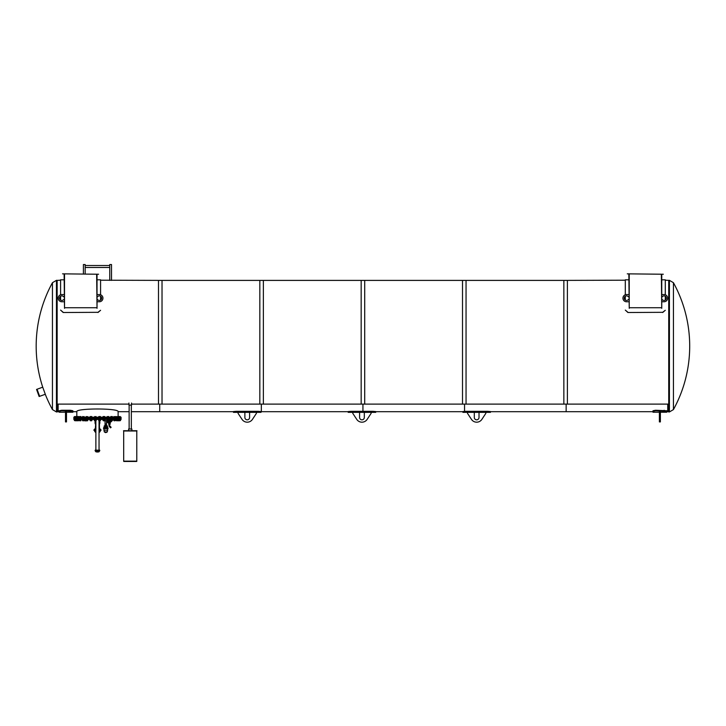 <?xml version="1.0" encoding="UTF-8"?>
<svg xmlns="http://www.w3.org/2000/svg" width="726" height="726" viewBox="0 0 726 726"><rect width="100%" height="100%" fill="white"/><g stroke="black" fill="none" stroke-linecap="round" stroke-linejoin="round"><path stroke-width="1.09" d="M359.597 412.35L352.772 412.35L352.772 413.339L356.747 419.374A6.225 6.225 0 0 0 367.156 419.374L371.131 413.339L371.131 412.35L364.316 412.35L364.316 417.468A2.36 2.36 0 0 1 361.956 419.828A2.36 2.36 0 0 1 359.597 417.468L359.597 412.35L364.316 412.35M374.344 412.023L375.723 412.214L375.723 411.56L373.1 411.333L350.812 411.333L348.19 411.56L348.534 412.114M348.979 412.059L349.56 412.023M375.723 412.214L348.19 412.214M36.563 389.426L42.725 387.185L45.302 394.263L39.14 396.505L36.563 389.426M76.811 416.542L76.811 411.696L72.881 411.696L72.881 412.223L72.881 410.753L70.259 410.254L61.737 410.254L59.115 410.753L59.115 411.696L58.134 411.696L58.134 404.11L58.134 411.696L57.145 411.696M666.758 411.696L666.758 410.753L666.758 411.696L667.748 411.696L667.748 404.11L667.748 411.696L668.728 411.696M159.729 404.11L159.729 411.696L159.729 404.11M261.333 404.11L261.333 411.696L261.333 404.11M362.936 404.11L362.936 411.333L362.936 404.11M464.54 404.11L464.54 411.352L464.54 404.11M566.144 404.11L566.144 411.696L566.144 404.11M131.533 403.03L131.533 405.081L128.938 405.081L128.938 403.03M57.145 306.426L57.145 280.336L56.456 280.336L56.456 411.96L57.145 411.96L57.145 306.426M45.275 394.272A131.823 131.823 0 0 0 52.444 409.582L52.444 282.713L56.456 280.336M668.728 280.336L668.728 411.96L669.417 411.96L669.417 280.336L668.728 280.336M673.419 409.6A131.823 131.823 0 0 0 673.438 282.713L673.438 409.582L669.417 411.96M131.533 404.11L162.025 404.11L162.025 280.399L100.578 280.2L100.578 294.783L100.578 280.2M57.145 404.11L128.938 404.11M263.366 404.11L263.366 280.399L158.486 280.399L158.486 404.11L263.366 404.11M364.706 404.11L364.706 280.399L259.826 280.399L259.826 404.11L364.706 404.11M466.047 404.11L466.047 280.399L361.167 280.399L361.167 404.11L466.047 404.11M567.387 404.11L567.387 280.399L462.507 280.399L462.507 404.11L567.387 404.11M625.304 280.2L625.304 294.783L625.304 280.2L563.848 280.399L563.848 404.11L668.728 404.11M474.305 412.35L467.49 412.35L467.49 413.339L471.464 419.374A6.225 6.225 0 0 0 481.873 419.374L485.839 413.339L485.839 412.35L479.024 412.35L479.024 417.468A2.36 2.36 0 0 1 476.664 419.828A2.36 2.36 0 0 1 474.305 417.468L474.305 412.35L479.024 412.35M487.808 411.333L487.808 411.987L490.431 412.35L490.431 411.56L487.808 411.333L465.52 411.333L462.898 411.56L463.242 412.114M463.696 412.059L464.277 412.023M487.808 411.987L462.898 412.214M244.88 412.35L238.064 412.35L238.064 413.339L242.039 419.374A6.225 6.225 0 0 0 252.448 419.374L256.414 413.339L256.414 412.35L249.599 412.35L249.599 417.468A2.36 2.36 0 0 1 247.239 419.828A2.36 2.36 0 0 1 244.88 417.468L244.88 412.35L249.599 412.35M259.627 412.023L261.006 412.214L261.006 411.56L258.383 411.333L236.095 411.333L233.473 411.56L233.817 412.114M234.271 412.059L234.852 412.023M261.006 412.214L258.402 411.987M258.383 411.333L258.383 411.987L233.473 412.214M66.483 411.488L66.483 421.915L65.503 421.915L65.503 411.488L66.483 411.488M66.483 412.795L65.503 412.795M72.881 411.27L61.737 410.771L59.115 411.27L59.115 412.223L59.115 411.696M59.115 410.753L59.115 411.27M660.37 411.488L660.37 421.915L659.389 421.915L659.389 411.488L660.37 411.488M660.37 412.795L659.389 412.795M666.758 410.753L655.614 410.254L652.992 410.753L652.992 411.696L490.431 411.696M666.758 411.27L655.614 410.771L652.992 411.27L652.992 412.223L652.992 411.696M652.992 410.753L652.992 411.27M97.456 418.448L73.861 418.448L73.861 419.492L121.061 419.492L121.061 418.448L97.456 418.448M106.767 425.863L106.722 425.345L104.889 425.345L104.843 425.863M107.285 425.863L104.163 425.953L107.285 425.863M107.439 425.953L107.439 427.015L104.163 427.015L104.163 425.953M107.439 427.015L104.099 427.133L103.618 427.795L107.992 427.795L104.099 427.714M108.02 427.932L103.618 427.795M108.02 428.004L108.02 428.676L103.582 428.676L103.582 428.004M108.02 428.676L103.582 428.676M107.639 429.057L107.639 430.228L103.963 430.228L103.963 429.057M105.579 432.632L106.922 432.188L104.68 432.188L105.569 432.487M106.177 432.26L105.433 432.26M106.541 420.744L106.541 424.029L105.306 424.048M106.541 424.029L105.061 424.029L105.061 425.345M106.504 424.048L105.061 424.066M107.466 420.744L104.435 420.744M95.142 421.461L95.877 421.461L94.988 421.906L95.877 421.906M95.505 428.558A1.978 1.398 0 0 0 95.478 428.767A1.978 1.398 0 0 0 95.877 429.61M99.045 429.61A1.978 1.398 0 0 0 99.444 428.767A1.978 1.398 0 0 0 99.417 428.558M95.877 424.429L95.487 425.817A2.024 0.771 0 0 1 95.478 425.745L95.478 425.745M95.478 426.053L95.478 426.053A1.997 0.762 180 0 1 95.478 426.071A1.997 0.762 180 0 1 95.478 426.053L95.478 426.434A142.26 131.424 180 0 0 95.478 426.316A1.978 0.762 0 0 0 95.478 426.344L95.478 426.552A1.978 0.753 -0 0 0 95.478 426.607A1.978 0.753 -0 0 0 95.487 426.688L95.496 426.933A1.987 0.762 180 0 1 95.487 426.897L95.487 426.743A1.978 0.762 180 0 1 95.478 426.716L95.478 426.679A1.978 0.762 180 0 1 95.496 426.607M95.478 427.206L95.478 428.767M100.333 429.756L101.123 430.073L100.279 430.545L101.114 430.119M93.808 430.119L94.643 430.545L93.799 430.073L94.589 429.756M94.598 430.482A2.877 2.033 0 0 0 95.877 432.024A2.84 2.006 0 0 1 95.124 431.516M99.789 431.516A2.84 2.006 0 0 1 99.045 432.034A2.877 2.033 0 0 0 100.324 430.482M99.045 431.77A2.877 2.033 0 0 0 100.279 430.454M94.643 430.454A2.877 2.033 0 0 0 95.877 431.77M99.045 431.562A2.632 1.86 0 0 0 100.088 430.073A2.632 1.86 0 0 0 100.061 429.792L100.524 429.465M94.398 429.465L94.87 429.783A2.632 1.86 0 0 0 94.825 430.073A2.632 1.86 0 0 0 95.877 431.562M100.043 430.327L100.043 430.427A2.632 1.86 0 0 0 100.043 430.409A2.586 1.824 0 0 0 100.043 430.327A2.586 1.824 0 0 0 99.925 429.783M98.836 451.753L99.09 451.753A5.245 5.245 0 0 1 95.832 451.753L98.836 451.753M99.761 450.819L95.16 450.819L95.16 450.165L99.761 450.165L99.09 451.753M95.678 450.165L99.244 450.165M84.198 419.819L86.14 419.819M84.198 419.864L84.878 419.918L84.878 420.862L87.356 420.808M86.448 419.891L84.878 419.891M109.853 423.748L110.016 424.438L108.7 424.401L108.927 423.748M108.718 423.748L108.718 424.401L108.7 423.748L110.107 423.748L110.08 424.401L109.599 423.748M109.181 423.748L108.718 424.401M110.062 424.401L110.08 423.748M109.789 425.717L111.024 427.423L110.624 427.759L109.209 426.071L109.708 425.844M109.127 425.853L109.127 424.637L109 425.853A0.463 0.463 0 0 0 109.109 426.153L110.524 427.841L111.123 427.333L109.898 425.881M108.029 420.808L110.506 420.318L110.034 420.799M110.479 420.363L110.107 420.871L110.824 420.708L110.034 421.261L108.755 421.243L110.034 421.407L108.755 421.243M108.219 422.75L107.384 422.441L108.228 422.714M110.207 420.381L109.708 420.372M108.773 420.871L108.809 420.372M108.637 420.653L109.889 420.372M109.699 420.871L110.152 420.844M111.459 421.525L110.552 422.16M110.86 421.062L111.232 421.606L110.642 422.015L110.27 421.479L110.86 421.062L111.232 421.606M110.452 422.233L111.559 421.461L110.406 422.223L111.568 421.416L111.151 420.817L112.122 420.726L110.025 421.606M108.809 420.799L109.889 420.799M107.384 422.441L108.31 422.777M111.287 421.561L110.915 421.026L111.287 421.561M111.314 421.552L110.697 421.978L110.325 421.443L110.642 422.015L110.27 421.479L110.624 422.033M108.646 421.951L107.666 421.597L108.628 421.879L108.601 422.813M107.72 421.543L108.628 421.879L107.757 421.507L107.366 422.405M108.682 421.679L107.757 421.507M110.089 422.55L110.062 421.715L110.062 422.35L108.718 422.35L108.737 421.289L107.811 421.361M110.034 421.407L111.105 420.79L110.016 421.552M108.718 422.35L110.18 422.568L110.18 423.548L108.601 423.548L108.601 422.468M109.925 423.576L110.18 422.568M108.655 422.568L108.655 423.548L109.39 423.539M108.601 423.585L110.18 423.585M108.809 420.209L110.452 420.209L110.452 419.492M94.825 419.782L94.825 420.563M112.476 419.782L112.476 420.563M110.724 420.209L111.368 420.563M114.291 419.782L113.782 419.782L114.291 420.563M115.597 419.782L115.597 420.563M113.782 420.563L115.57 420.563L115.57 419.782L113.81 419.782L113.81 420.563L113.81 419.782M119.309 420.808L118.474 420.726M116.469 416.542L116.205 417.151L120.507 417.151L120.162 416.542M118.855 416.542L119.418 416.542M120.316 417.151L120.316 416.615M120.38 420.653L117.984 420.617M119.463 420.563L120.325 420.563L120.498 419.782L119.463 419.782M120.498 419.782L120.498 420.563M120.625 419.682L116.133 419.682M118.519 420.808L119.309 420.653M119.69 417.151L119.509 416.542L117.884 416.615L118.882 416.542M118.429 417.151L118.429 416.615M119.336 417.151L119.336 416.615M118.238 420.563L119.336 420.563L119.69 419.782L118.238 419.782M119.69 419.782L119.69 420.563M118.438 419.782L118.438 420.563M116.922 420.808L117.639 420.726L116.886 420.726M118.02 417.151L117.821 416.542M117.512 416.615L117.512 417.151M116.605 417.151L116.605 416.615M118.048 420.653L116.378 420.653M118.02 419.782L116.205 419.782L116.205 420.563L118.02 420.563L118.02 419.782M116.205 420.563L116.205 419.782M117.521 419.782L117.521 420.563M114.581 420.808L113.873 420.608M113.9 416.542L113.81 417.151L115.561 417.151L115.452 416.542M114.917 416.615L114.917 417.151M114.036 417.151L114.036 416.615M115.561 420.581L114.245 420.808M114.926 419.782L114.926 420.563M115.507 419.728L113.701 419.492M111.577 420.808L111.105 420.79M111.568 420.726L112.04 420.808M110.788 416.615L112.031 416.542L110.815 416.542L110.788 417.151L112.412 417.151L112.385 416.552M110.86 417.205L110.842 416.615M111.65 417.151L111.65 416.615M112.385 420.626L110.815 420.626M112.412 419.782L110.788 419.782L110.788 420.563L112.412 420.563L112.412 419.782M110.788 420.563L110.788 419.782M111.659 419.782L111.659 420.563M112.412 419.682L110.615 419.492M108.038 420.726L107.521 420.808M108.746 416.542L108.265 416.542L108.746 416.542M107.838 416.615L107.121 417.151L107.176 416.552M107.838 417.151L108.809 417.151L108.809 416.615M108.682 417.151L108.682 416.615M108.764 420.626L107.176 420.626M108.691 419.782L107.13 419.782L107.13 420.563L108.809 420.563L108.691 419.782M108.809 419.782L108.809 420.563M107.847 419.782L107.847 420.563M108.873 419.682L106.985 419.492M104.072 420.808L103.482 420.808L104.072 420.808M104.099 420.726L103.482 420.808M104.825 416.615L103.038 416.615L103.038 417.151L104.825 417.151L104.762 416.57M103.192 416.542L104.671 416.542M104.526 417.151L104.526 416.615M103.627 417.151L103.627 416.615M104.762 420.599L103.137 420.626M104.526 419.782L103.038 419.782L103.038 420.563L104.816 420.563L104.526 419.782M104.816 419.782L104.816 420.563M103.636 419.782L103.636 420.563M104.916 419.492L102.947 419.492M99.87 420.808L99.199 420.808L99.87 420.808M99.916 420.726L99.199 420.808M100.333 416.542L100.551 417.151L98.736 417.151L98.736 416.615L100.433 416.542L98.963 416.542M100.088 417.151L100.088 416.615M99.181 417.151L99.181 416.615M100.379 419.682L98.908 419.682M100.551 419.782L100.379 420.653M100.097 419.782L100.097 420.563M99.19 419.782L99.19 420.563M98.736 419.782L98.736 420.563M100.624 419.492L98.663 419.492M95.623 420.726L94.752 420.726L95.569 420.808M96.023 416.542L96.168 417.151L94.389 417.151L94.689 416.542M95.56 416.615L95.56 417.151M94.67 416.615L94.67 417.151M96.104 420.599L94.552 420.653M96.168 420.563L96.168 419.782L94.389 419.782L94.389 420.563L95.877 420.563M94.444 420.599L94.444 419.737M95.569 419.782L95.569 420.563M96.259 419.492L94.289 419.492M91.412 420.726L90.469 420.726L91.349 420.808M91.775 416.542L91.83 417.151L90.151 417.151L90.206 416.542L91.467 416.542L90.151 416.615M91.104 417.151L91.104 416.615M90.251 417.205L90.269 416.615M91.785 420.626L90.305 420.653M91.113 419.782L90.151 419.782L90.151 420.563L91.83 420.563L91.83 419.782L91.113 419.782L91.113 420.563M90.251 420.653L90.151 419.782M91.975 419.492L90.006 419.492M87.429 420.726L86.512 420.808M86.884 416.615L86.14 417.151L86.167 416.552M87.701 416.615L87.701 417.151L87.773 416.615M87.692 417.205L86.884 417.151M87.692 420.653L86.34 420.653M86.893 419.782L86.14 419.782L86.14 420.563L87.773 420.563L87.71 419.782L86.893 419.782L86.893 420.563M87.773 419.782L87.773 420.563M87.937 419.492L85.967 419.492M82.882 420.808L83.844 420.726L82.8 420.653M83.082 416.615L82.446 417.151L82.564 416.542M83.962 416.615L84.198 417.151L84.08 416.542M83.962 417.151L83.082 417.151M84.062 420.653L82.51 420.608M83.091 419.782L82.446 419.782L82.446 420.563L84.198 420.563L83.962 419.782L83.091 419.782L83.091 420.563M84.198 419.782L84.198 420.563M84.307 419.492L82.337 419.492M79.787 420.808L80.758 420.726L79.706 420.653M80.731 416.615L81.14 417.151L80.277 416.542L80.895 416.542M79.824 416.615L79.325 417.151L79.533 416.542M80.731 417.151L79.824 417.151M81.049 419.728L79.325 419.782L79.325 420.563L80.967 420.653L79.352 420.581M81.14 419.782L80.74 420.563L81.14 419.782M79.833 419.782L79.833 420.563M81.212 419.492L79.252 419.492M78.245 420.808L77.283 420.726L78.245 420.808M78.426 416.542L77.691 416.542L78.426 416.542M77.246 416.615L77.246 417.151L76.902 416.615M78.535 416.542L78.707 417.151L78.145 416.615M78.145 417.151L77.246 417.151M78.653 420.59L74.497 420.626M78.208 420.563L78.707 419.782L76.902 419.782L76.902 420.563L78.308 420.563M76.902 420.563L76.902 419.782M78.154 419.782L78.154 420.563M78.789 419.492L74.297 419.492M75.686 420.808L76.657 420.726L75.64 420.726M76.647 416.542L75.876 416.542L76.647 416.542M75.44 416.615L75.277 417.151L75.332 416.552M76.902 417.151L76.303 416.615M76.303 417.151L75.44 417.151M76.992 419.782L75.277 419.782L75.277 420.563L76.992 420.563M75.45 419.782L74.497 419.782L74.497 420.563L75.45 420.563L75.45 419.782M76.312 419.782L76.312 420.563M75.667 416.542L75.268 417.151L74.488 417.151L74.479 416.561M74.488 417.151L74.76 416.542M75.105 419.782L74.424 419.782L74.424 420.563L75.105 420.563M78.707 420.563L78.208 419.782M87.792 420.563L87.674 419.782M90.696 419.782L90.097 419.782L90.097 420.563L90.696 420.563M91.884 419.782L91.884 420.563M85.169 273.847L85.169 264.536L83.408 264.536L83.408 273.847M111.514 280.399L111.514 264.536L109.753 264.536L109.753 265.516L85.169 265.516M109.753 265.516L109.753 267.486L85.169 267.486M136.724 461.137L123.747 461.464L136.724 461.464M123.683 430.981L123.683 461.137L136.787 461.137L136.787 430.981L123.583 430.981L136.787 430.981M136.951 430.718L123.52 430.718L136.887 430.981M128.593 430.654L128.593 429.012L131.878 429.012L131.878 430.654M118.111 411.696C119.363 408.085 75.531 408.094 76.811 411.696C75.531 408.094 119.363 408.085 118.111 411.696L118.111 416.542L118.111 411.696L129.128 411.696M97.456 417.205L73.861 417.205L73.861 418.249L121.061 418.249L121.061 417.205L97.456 417.205M64.523 274.237L64.523 308.323L64.124 274.237M62.554 273.847L98.609 274.237L62.554 273.847M97.03 274.237L97.03 308.323L96.64 274.237M63.207 312.316L60.585 310.093L63.207 312.516L97.956 312.316L63.207 312.516M97.956 312.516L100.578 310.292L97.956 312.316M100.578 300.092L100.578 296.235L100.578 300.092M60.585 280.2L60.585 294.783L60.585 280.2L57.145 280.399M60.585 296.235L60.585 300.092L60.585 296.235M64.523 307.733L96.64 307.733M97.03 301.771L99.326 301.771A3.603 3.603 0 0 0 102.938 298.168A3.603 3.603 0 0 0 99.326 294.556L97.03 294.556M97.03 296.852L97.447 296.852A2.296 2.296 0 0 1 100.85 296.453A2.296 2.296 0 0 1 100.85 299.883A2.296 2.296 0 0 1 97.447 299.475L97.03 299.475M64.124 294.556L61.837 294.556A3.603 3.603 0 0 0 58.225 298.168A3.603 3.603 0 0 0 61.837 301.771L64.124 301.771M64.124 299.475L63.716 299.475A2.296 2.296 0 0 1 60.312 299.883A2.296 2.296 0 0 1 60.312 296.453A2.296 2.296 0 0 1 63.716 296.852L64.124 296.852M629.233 274.237L629.233 308.323L628.843 274.237M627.264 273.847L663.319 274.237L627.264 273.847M661.749 274.237L661.749 308.323L661.35 274.237M627.926 312.316L625.304 310.093L627.926 312.516L662.666 312.316L627.926 312.516M662.666 312.516L665.288 310.292L662.666 312.316M665.288 300.092L665.288 296.235L665.288 300.092M665.288 294.783L665.288 279.809L665.288 294.783M625.304 296.235L625.304 300.092L625.304 296.235M668.728 280.399L665.288 280.2M629.233 307.733L661.35 307.733M661.749 301.771L664.036 301.771A3.603 3.603 0 0 0 667.648 298.168A3.603 3.603 0 0 0 664.036 294.556L661.749 294.556M661.749 296.852L662.157 296.852A2.296 2.296 0 0 1 665.56 296.453A2.296 2.296 0 0 1 665.56 299.883A2.296 2.296 0 0 1 662.157 299.475L661.749 299.475M628.843 294.556L626.547 294.556A3.603 3.603 0 0 0 622.944 298.168A3.603 3.603 0 0 0 626.547 301.771L628.843 301.771M628.843 299.475L628.426 299.475A2.296 2.296 0 0 1 625.022 299.883A2.296 2.296 0 0 1 625.022 296.453A2.296 2.296 0 0 1 628.426 296.852L628.843 296.852M95.877 431.516A2.378 1.688 0 0 1 95.142 429.865A2.35 1.661 0 0 0 95.877 430.817M95.151 429.71A2.35 1.661 0 0 0 95.188 429.828L94.389 429.42L94.87 429.148M99.444 428.522A2.069 1.47 0 0 1 99.045 429.901A1.978 1.398 0 0 0 99.435 429.03A1.978 1.398 0 0 0 99.426 428.912L99.417 429.238M95.505 429.238L95.487 428.921A1.978 1.398 0 0 0 95.487 429.03A1.978 1.398 0 0 0 95.877 429.865A2.069 1.47 0 0 1 95.478 428.522M99.045 430.817A2.35 1.661 0 0 0 99.78 429.865A2.378 1.688 0 0 1 99.045 431.516M99.934 429.148L100.533 429.42L99.734 429.828A2.35 1.661 0 0 0 99.771 429.71M99.58 431.18A2.487 1.761 0 0 0 99.861 429.81M95.061 429.81A2.487 1.761 0 0 0 95.342 431.18M94.988 429.783A2.586 1.824 0 0 0 94.879 430.327M99.181 432.533L100.297 430.799A2.84 2.006 0 0 0 100.297 430.663L100.297 430.799A2.84 2.006 0 0 1 99.045 432.469M350.812 411.333L350.812 411.987M373.1 411.333L373.1 411.987M37.062 389.245L39.64 396.323M465.52 411.333L465.52 411.987M236.095 411.333L236.095 411.987M66.483 419.955L65.503 419.955M61.737 410.254L61.737 410.771M70.259 410.254L70.259 410.771M660.37 419.955L659.389 419.955M655.614 410.254L655.614 410.771M664.136 410.254L664.136 410.771M107.639 430.228L107.285 431.897L104.317 431.897L103.963 430.228M99.045 422.124L99.934 421.906L99.045 421.906M95.877 422.124L94.988 421.906M95.877 423.349L95.088 423.349L95.088 422.124M99.834 422.124L99.834 423.349L99.045 423.349M99.834 423.349L99.045 423.875M95.877 423.875L95.088 423.349M99.634 423.875L99.045 424.392M99.444 428.767L99.444 428.34A1.978 1.398 180 0 1 99.045 429.184M95.877 429.184A1.978 1.398 180 0 1 95.478 428.34M95.85 432.533L94.616 430.636A2.84 2.006 0 0 0 94.616 430.799A2.84 2.006 0 0 0 95.877 432.469M108.637 423.621L110.143 423.721L108.673 423.585M110.18 420.644L110.506 420.245L108.809 420.245M108.809 420.318L110.506 420.318M108.782 421.18L109.998 421.18M109.345 423.548L109.345 422.568M109.435 422.568L109.435 423.548M110.125 423.548L110.125 422.568M123.747 461.137L136.787 461.201M136.787 461.4L123.747 461.464M136.951 430.917L123.583 430.981M94.979 429.075A2.477 1.751 0 0 0 95.877 430.427L94.979 429.075L95.478 427.923A2.45 1.733 0 0 0 95.015 428.957A2.45 1.733 0 0 0 95.877 430.282M99.045 430.282A2.45 1.733 0 0 0 99.444 427.941L99.943 428.984A2.477 1.751 0 0 1 99.045 430.327M94.979 428.984A2.477 1.751 0 0 0 95.877 430.327M99.943 429.075L99.045 430.427A2.477 1.751 0 0 0 99.943 429.075L99.943 428.984M348.19 412.35L352.772 412.35M371.131 412.35L375.723 412.35M233.473 411.696L131.342 411.696M348.19 411.696L261.006 411.696M462.898 411.696L375.723 411.696M52.444 409.582L56.456 411.96M52.444 282.713A131.823 131.823 0 0 0 42.725 387.185M673.438 282.713L669.417 280.336M462.898 412.35L467.49 412.35M485.839 412.35L490.431 412.35M233.473 412.35L238.064 412.35M256.414 412.35L261.006 412.35M72.881 412.223L66.483 412.223M65.503 412.223L59.115 412.223M666.758 412.223L660.37 412.223M659.389 412.223L652.992 412.223M107.502 427.133L107.502 427.714M106.541 424.066L106.541 425.345M105.061 420.744L105.061 424.029M95.278 423.875L95.478 424.392M99.444 428.34L99.444 424.429M95.487 420.808L95.487 421.425M99.435 420.808L99.435 421.425M95.16 450.819L95.832 451.753M95.877 420.653L95.877 449.839M99.045 420.653L99.045 449.839M108.092 420.808L107.829 421.325M109.753 267.486L109.753 280.399M131.342 429.012L131.342 405.081M129.128 429.012L129.128 405.081M60.585 279.809L64.124 279.809M97.03 279.809L100.578 279.809M625.304 279.809L628.843 279.809M661.749 279.809L665.288 279.809"/></g></svg>
